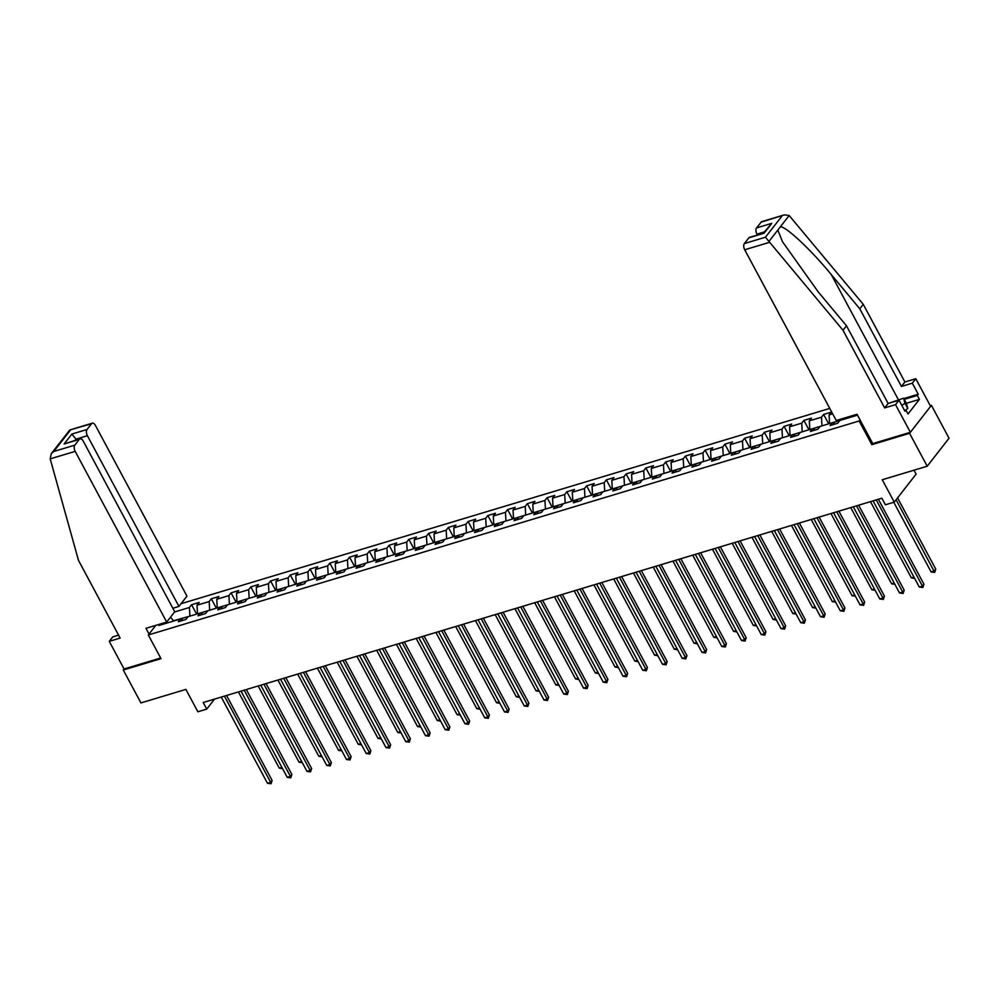 <?xml version="1.0" encoding="UTF-8"?>
<svg xmlns="http://www.w3.org/2000/svg" width="999" height="999" viewBox="0 0 999 999"><rect width="100%" height="100%" fill="white"/><g stroke="black" fill="none" stroke-linecap="round" stroke-linejoin="round"><path stroke-width="1.5" d="M829.769 408.416L181.044 603.708M872.714 443.531L871.84 444.667L909.565 433.304L931.405 405.332L930.244 405.681M931.405 405.332L949.05 438.236L927.209 466.221L882.267 479.745L894.255 502.122L916.095 474.138L913.985 470.192M118.569 635.139L112.737 636.9L109.266 641.358L124.076 668.993L123.289 670.017L140.934 702.921L185.876 689.397L197.877 711.775L206.743 709.103L214.535 699.113M909.565 433.304L927.209 466.221M123.289 670.017L161.014 658.666L148.314 634.964L155.819 625.349M148.314 634.964L859.128 420.979L860.014 419.842M183.329 620.229L180.444 618.993L178.297 621.753L185.889 619.455L188.049 616.695L200.2 613.036L198.052 615.796L205.644 613.511L207.792 610.751L219.955 607.092L217.794 609.852L225.399 607.567L227.547 604.807L239.71 601.148L237.55 603.908L245.142 601.623L247.302 598.863L259.453 595.204L257.305 597.964L264.897 595.679L267.058 592.919L279.208 589.26L277.06 592.02L284.653 589.722L286.8 586.962L298.963 583.304L296.803 586.063L304.408 583.778L306.556 581.018L318.718 577.36L316.558 580.119L324.151 577.834L326.311 575.074L338.461 571.416L336.313 574.175L343.906 571.89L346.066 569.13L358.216 565.471L356.069 568.231L363.661 565.946L365.809 563.186L377.972 559.527L375.811 562.287L383.416 560.002L385.564 557.242L397.727 553.571L395.567 556.343L403.159 554.045L405.319 551.286L417.47 547.627L415.322 550.387L422.914 548.101L425.075 545.342L437.225 541.683L435.077 544.443L442.669 542.157L444.817 539.398L456.98 535.739L454.82 538.498L462.425 536.213L464.572 533.454L476.735 529.795L474.575 532.554L482.167 530.269L484.328 527.509L496.478 523.851L494.33 526.61L501.923 524.313L504.083 521.553L516.233 517.894L514.073 520.654L521.678 518.369L523.826 515.609L535.988 511.95L533.828 514.71L541.433 512.425L543.581 509.665L555.731 506.006L553.583 508.766L561.176 506.481L563.336 503.721L575.486 500.062L573.339 502.822L580.931 500.536L583.091 497.777L595.242 494.118L593.081 496.878L600.686 494.592L602.834 491.833L614.997 488.161L612.837 490.934L620.441 488.636L622.589 485.876L634.74 482.217L632.592 484.977L640.184 482.692L642.345 479.932L654.495 476.273L652.347 479.033L659.939 476.748L662.1 473.988L674.25 470.329L672.09 473.089L679.695 470.804L681.842 468.044L694.005 464.385L691.845 467.145L699.45 464.86L701.598 462.1L713.748 458.441L711.6 461.201L719.193 458.903L721.353 456.143L733.503 452.485L731.355 455.244L738.948 452.959L741.108 450.199L753.258 446.541L751.098 449.3L758.703 447.015L760.851 444.255L773.014 440.596L770.853 443.356L778.446 441.071L780.606 438.311L792.756 434.652L790.609 437.412L798.201 435.127L800.361 432.367L812.512 428.708L810.364 431.468L817.956 429.183L820.104 426.423L832.267 422.752L830.107 425.524L837.711 423.226L839.859 420.467L857.504 415.159M180.444 618.993L158.928 625.461L159.99 624.1M174.613 611.95L189.423 607.492L191.571 604.732L196.616 614.123M832.679 413.836L829.083 414.922L831.23 412.162L823.638 414.448L821.49 417.207L809.327 420.866L811.488 418.106L803.883 420.392L801.735 423.151L789.572 426.81L791.732 424.051L784.14 426.348L781.98 429.108L769.829 432.767L771.977 430.007L764.385 432.292L762.225 435.052L750.074 438.711L752.235 435.951L744.63 438.236L742.482 440.996L730.319 444.655L732.479 441.895L724.874 444.18L722.727 446.94L710.576 450.599L712.724 447.839L705.132 450.124L702.971 452.884L690.821 456.543L692.969 453.783L685.376 456.068L683.216 458.828L671.066 462.5L673.226 459.727L665.621 462.025L663.473 464.785L651.311 468.444L653.471 465.684L645.866 467.969L643.718 470.729L631.568 474.388L633.716 471.628L626.123 473.913L623.963 476.673L611.813 480.332L613.96 477.572L606.368 479.857L604.208 482.617L592.057 486.276L594.218 483.516L586.613 485.801L584.465 488.561L572.302 492.22L574.462 489.46L566.858 491.758L564.71 494.517L552.559 498.176L554.707 495.417L547.115 497.702L544.954 500.462L532.804 504.12L534.952 501.361L527.36 503.646L525.199 506.406L513.049 510.064L515.209 507.305L507.604 509.59L505.457 512.35L493.294 516.008L495.454 513.249L487.862 515.534L485.701 518.294L473.551 521.953L475.699 519.193L468.106 521.478L465.946 524.238L453.796 527.909L455.944 525.137L448.351 527.435L446.191 530.194L434.041 533.853L436.201 531.093L428.596 533.379L426.448 536.138L414.285 539.797L416.446 537.037L408.853 539.323L406.693 542.082L394.543 545.741L396.69 542.981L389.098 545.267L386.938 548.026L374.787 551.685L376.935 548.926L369.343 551.211L367.195 553.97L355.032 557.629L357.192 554.87L349.588 557.167L347.44 559.927L335.277 563.586L337.437 560.826L329.845 563.111L327.684 565.871L315.534 569.53L317.682 566.77L310.09 569.055L307.929 571.815L295.779 575.474L297.927 572.714L290.334 574.999L288.187 577.759L276.024 581.418L278.184 578.658L270.579 580.943L268.431 583.703L256.268 587.362L258.429 584.602L250.836 586.888L248.676 589.66L236.526 593.319L238.674 590.559L231.081 592.844L228.921 595.604L216.771 599.263L218.918 596.503L211.326 598.788L209.178 601.548L197.015 605.207L199.176 602.447L191.571 604.732M894.255 502.122L885.401 504.795L881.867 498.214L203.209 702.522L206.743 709.103M197.652 613.811L209.802 610.152M203.084 614.285L200.2 613.036M197.015 605.207L197.477 613.498M209.178 601.548L209.64 609.84M217.395 607.867L229.558 604.208M222.839 608.341L219.955 607.092M216.771 599.263L217.233 607.554M228.921 595.604L229.383 603.896M237.15 601.922L249.313 598.251M242.582 602.397L239.71 601.148M236.526 593.319L236.988 601.598M248.676 589.66L249.138 597.939M256.905 595.966L269.056 592.307M262.337 596.44L259.453 595.204M256.268 587.362L256.731 595.654M268.431 583.703L268.893 591.995M276.661 590.022L288.811 586.363M282.093 590.496L279.208 589.26M276.024 581.418L276.486 589.71M288.187 577.759L288.649 586.051M296.403 584.078L308.566 580.419M301.835 584.552L298.963 583.304M295.779 575.474L296.241 583.766M307.929 571.815L308.391 580.107M316.159 578.134L328.321 574.475M321.591 578.608L318.718 577.36M315.534 569.53L315.996 577.822M327.684 565.871L328.147 574.163M335.914 572.19L348.064 568.531M341.346 572.664L338.461 571.416M335.277 563.586L335.739 571.865M347.44 559.927L347.902 568.206M355.669 566.233L367.819 562.574M361.101 566.72L358.216 565.471M355.032 557.629L355.494 565.921M367.195 553.97L367.657 562.262M375.412 560.289L387.575 556.63M380.844 560.764L377.972 559.527M374.787 551.685L375.249 559.977M386.938 548.026L387.4 556.318M395.167 554.345L407.317 550.686M400.599 554.82L397.727 553.571M394.543 545.741L395.005 554.033M406.693 542.082L407.155 550.374M414.922 548.401L427.072 544.742M420.354 548.876L417.47 547.627M414.285 539.797L414.747 548.089M426.448 536.138L426.91 544.43M434.677 542.457L446.828 538.798M440.109 542.932L437.225 541.683M434.041 533.853L434.503 542.145M446.191 530.194L446.653 538.486M454.42 536.5L466.583 532.842M459.852 536.987L456.98 535.739M453.796 527.909L454.258 536.188M465.946 524.238L466.408 532.529M474.175 530.556L486.326 526.898M479.607 531.031L476.735 529.795M473.551 521.953L474.013 530.244M485.701 518.294L486.163 526.585M493.931 524.612L506.081 520.954M499.363 525.087L496.478 523.851M493.294 516.008L493.756 524.3M505.457 512.35L505.919 520.641M513.686 518.668L525.836 515.009M519.118 519.143L516.233 517.894M513.049 510.064L513.511 518.356M525.199 506.406L525.661 514.697M533.429 512.724L545.591 509.065M538.861 513.199L535.988 511.95M532.804 504.12L533.266 512.412M544.954 500.462L545.417 508.753M553.184 506.78L565.334 503.121M558.616 507.255L555.731 506.006M552.559 498.176L553.021 506.456M564.71 494.517L565.172 502.797M572.939 500.824L585.089 497.165M578.371 501.311L575.486 500.062M572.302 492.22L572.764 500.511M584.465 488.561L584.927 496.853M592.694 494.88L604.845 491.221M598.126 495.354L595.242 494.118M592.057 486.276L592.519 494.567M604.208 482.617L604.67 490.909M612.437 488.936L624.6 485.277M617.869 489.41L614.997 488.161M611.813 480.332L612.275 488.623M623.963 476.673L624.425 484.965M632.192 482.992L644.343 479.333M637.624 483.466L634.74 482.217M631.568 474.388L632.03 482.679M643.718 470.729L644.18 479.021M651.947 477.047L664.098 473.389M657.379 477.522L654.495 476.273M651.311 468.444L651.773 476.735M663.473 464.785L663.935 473.076M671.69 471.091L683.853 467.432M677.135 471.578L674.25 470.329M671.066 462.5L671.528 470.779M683.216 458.828L683.678 467.12M691.445 465.147L703.608 461.488M696.877 465.621L694.005 464.385M690.821 456.543L691.283 464.835M702.971 452.884L703.433 461.176M711.201 459.203L723.351 455.544M716.633 459.677L713.748 458.441M710.576 450.599L711.038 458.891M722.727 446.94L723.189 455.232M730.956 453.259L743.106 449.6M736.388 453.733L733.503 452.485M730.319 444.655L730.781 452.947M742.482 440.996L742.944 449.288M750.699 447.315L762.861 443.656M756.143 447.789L753.258 446.541M750.074 438.711L750.536 447.003M762.225 435.052L762.687 443.344M770.454 441.371L782.617 437.712M775.886 441.845L773.014 440.596M769.829 432.767L770.291 441.046M781.98 429.108L782.442 437.387M790.209 435.414L802.359 431.755M795.641 435.901L792.756 434.652M789.572 426.81L790.034 435.102M801.735 423.151L802.197 431.443M809.964 429.47L822.115 425.811M815.396 429.945L812.512 428.708M809.327 420.866L809.789 429.158M821.49 417.207L821.952 425.499M829.707 423.526L841.87 419.867M835.152 424.001L832.267 422.752M829.083 414.922L829.545 423.214M841.658 418.881L841.695 419.555M849.462 417.582L857.342 414.847M849.262 416.595L849.3 417.27M871.84 444.667L859.128 420.979M190.047 616.096L173.426 620.741L170.529 617.195M189.423 607.492L189.885 615.784M847.939 416.995L848.426 417.894M823.638 414.448L828.671 423.838M803.883 420.392L808.928 429.782M784.14 426.348L789.173 435.726M764.385 432.292L769.417 441.683M744.63 438.236L749.662 447.627M724.874 444.18L729.919 453.571M705.132 450.124L710.164 459.515M685.376 456.068L690.409 465.459M665.621 462.025L670.654 471.416M645.866 467.969L650.911 477.36M626.123 473.913L631.156 483.304M606.368 479.857L611.4 489.248M586.613 485.801L591.645 495.192M566.858 491.758L571.903 501.136M547.115 497.702L552.147 507.092M527.36 503.646L532.392 513.036M507.604 509.59L512.637 518.981M487.862 515.534L492.894 524.925M468.106 521.478L473.139 530.869M448.351 527.435L453.384 536.825M428.596 533.379L433.628 542.769M408.853 539.323L413.886 548.713M389.098 545.267L394.13 554.657M369.343 551.211L374.375 560.601M349.588 557.167L354.62 566.545M329.845 563.111L334.877 572.502M310.09 569.055L315.122 578.446M290.334 574.999L295.367 584.39M270.579 580.943L275.612 590.334M250.836 586.888L255.869 596.278M231.081 592.844L236.114 602.235M211.326 598.788L216.358 608.179M876.248 499.9L922.452 586.088L919.292 587.037L873.076 500.861M878.383 499.263L923.938 584.19L922.452 586.088L922.864 587.512L919.292 587.037M923.938 584.19L922.864 587.512M893.755 502.272L931.093 571.915L934.265 570.966L935.738 569.068L897.564 497.889M935.738 569.068L934.677 572.39L896.091 499.775M934.677 572.39L931.093 571.915M888.561 403.334L903.62 398.201L906.443 403.459L907.754 408.479L905.481 410.152M903.62 398.201L904.932 403.209L901.86 405.482M907.754 408.479L904.932 403.209M903.82 398.564L918.231 394.23L912.299 383.166L901.423 386.451L859.777 308.791L863.261 304.333L789.173 215.522L784.265 214.872L761.076 222.178A4.695 2.51 -106.8 0 1 761.837 221.628L784.265 214.872M859.777 308.791L831.293 274.6C811.25 250.075 785.926 226.286 780.394 226.773L777.821 230.07L782.492 241.721L818.019 291.621L846.49 325.799L888.136 403.459L899.025 400.187L904.957 411.238L905.893 410.027L908.016 413.986L919.405 399.388L917.294 395.442L904.245 399.363M912.299 383.166L915.783 378.708L930.606 406.356L910.364 432.292L872.764 443.606L857.017 414.26L836.25 420.504L744.717 249.787A4.695 2.51 -106.8 0 1 744.367 243.569L748.85 237.824A4.695 2.51 -106.8 0 1 749.625 237.275L764.048 233.254L748.85 237.824M901.423 386.451L904.894 381.993L915.783 378.708M863.261 304.333L904.894 381.993M744.367 243.569L765.446 237.225L843.019 330.269L884.652 407.929L895.541 404.645L899.025 400.187M895.541 404.645L910.364 432.292M918.231 394.23L917.294 395.442M884.652 407.929L888.136 403.459M843.019 330.269L846.49 325.799M764.347 231.905L756.93 234.141A4.695 2.51 -106.8 0 1 756.593 227.922L761.076 222.178M756.93 234.141L757.367 234.94M904.532 410.439L905.893 410.027M919.405 399.388L906.355 403.309M756.593 227.922L771.777 223.351L763.386 233.129M50.187 458.878L51.299 453.646L53.746 451.486L74.825 445.142A4.695 2.51 73.2 0 0 75.175 451.361L50.187 458.878L78.509 560.414L120.155 638.074L109.266 641.358M172.839 608.254L178.933 606.418L186.963 596.141L95.417 425.424A4.695 2.51 73.2 0 0 92.295 423.189A4.695 2.51 73.2 0 0 91.533 423.738L87.05 429.483A4.695 2.51 73.2 0 0 87.388 435.701L75.999 439.135L71.853 434.053L87.05 429.483M178.933 606.418L87.388 435.701M149.026 634.053L145.954 628.321L166.708 622.077L174.738 611.788L83.204 441.071A4.695 2.51 73.2 0 0 80.082 438.848A4.695 2.51 73.2 0 0 79.308 439.385L74.825 445.142M166.708 622.077L75.175 451.361M124.076 668.993L160.652 657.991M76.436 439.947L75.999 439.135L75.037 440.359M79.308 439.385L64.123 443.968L80.082 438.848M91.533 423.738L69.73 430.032L51.299 453.646M856.493 505.844L902.709 592.032L899.537 592.981L853.333 506.805M858.641 505.207L904.182 590.147L902.709 592.032L903.121 593.468L899.537 592.981M904.182 590.147L903.121 593.468M836.737 511.8L882.954 597.976L879.782 598.938L833.578 512.749M838.885 511.151L884.427 596.091L882.954 597.976L883.366 599.412L879.782 598.938M884.427 596.091L883.366 599.412M870.479 501.635L911.35 577.859L913.948 577.072M914.672 578.421L911.35 577.859M850.723 507.592L891.595 583.803L894.192 583.029M894.917 584.365L891.595 583.803M816.995 517.744L863.198 603.92L860.039 604.882L813.823 518.693M819.13 517.095L864.672 602.035L863.198 603.92L863.611 605.357L860.039 604.882M864.672 602.035L863.611 605.357M797.239 523.688L843.443 609.877L840.284 610.826L794.068 524.637M799.375 523.039L844.929 607.979L843.443 609.877L843.855 611.301L840.284 610.826M844.929 607.979L843.855 611.301M777.484 529.632L823.7 615.821L820.529 616.77L774.325 530.581M779.632 528.995L825.174 613.923L823.7 615.821L824.113 617.245L820.529 616.77M825.174 613.923L824.113 617.245M830.968 513.536L871.84 589.76L874.45 588.973M875.161 590.309L871.84 589.76M811.213 519.48L852.085 595.704L854.694 594.917M855.406 596.253L852.085 595.704M791.47 525.424L832.342 601.648L834.939 600.861M835.664 602.197L832.342 601.648M757.729 535.576L803.945 621.765L800.773 622.714L754.57 536.538M759.877 534.94L805.419 619.88L803.945 621.765L804.357 623.189L800.773 622.714M805.419 619.88L804.357 623.189M771.715 531.368L812.587 607.592L815.184 606.805M815.908 608.141L812.587 607.592M737.986 541.533L784.19 627.709L781.031 628.658L734.814 542.482M740.122 540.884L785.664 625.824L784.19 627.709L784.602 629.145L781.031 628.658M785.664 625.824L784.602 629.145M751.96 537.312L792.831 613.536L795.441 612.749M796.153 614.098L792.831 613.536M718.231 547.477L764.435 633.653L761.275 634.615L715.059 548.426M720.379 546.828L765.921 631.768L764.435 633.653L764.847 635.089L761.275 634.615M765.921 631.768L764.847 635.089M732.205 543.269L773.076 619.48L775.686 618.706M776.398 620.042L773.076 619.48M698.476 553.421L744.692 639.597L741.52 640.559L695.316 554.37M700.624 552.772L746.166 637.712L744.692 639.597L745.104 641.033L741.52 640.559M746.166 637.712L745.104 641.033M712.462 549.213L753.333 625.436L755.931 624.65M756.655 625.986L753.333 625.436M678.721 559.365L724.937 645.554L721.778 646.503L675.561 560.314M680.868 558.716L726.41 643.656L724.937 645.554L725.349 646.977L721.778 646.503M726.41 643.656L725.349 646.977M692.707 555.157L733.578 631.38L736.176 630.594M736.9 631.93L733.578 631.38M658.978 565.309L705.182 651.498L702.022 652.447L655.806 566.271M661.113 564.672L706.655 649.6L705.182 651.498L705.594 652.921L702.022 652.447M706.655 649.6L705.594 652.921M672.951 561.101L713.823 637.325L716.433 636.538M717.145 637.874L713.823 637.325M639.223 571.253L685.439 657.442L682.267 658.391L636.051 572.215M641.37 570.616L686.912 655.556L685.439 657.442L685.838 658.878L682.267 658.391M686.912 655.556L685.838 658.878M653.209 567.045L694.068 643.269L696.678 642.482M697.389 643.831L694.068 643.269M619.467 577.21L665.684 663.386L662.512 664.347L616.308 578.159M621.615 576.56L667.157 661.5L665.684 663.386L666.096 664.822L662.512 664.347M667.157 661.5L666.096 664.822M633.453 573.001L674.325 649.213L676.922 648.438M677.647 649.775L674.325 649.213M599.712 583.154L645.928 669.33L642.769 670.292L596.553 584.103M601.86 582.504L647.402 667.444L645.928 669.33L646.341 670.766L642.769 670.292M647.402 667.444L646.341 670.766M613.698 578.945L654.57 655.169L657.18 654.382M657.891 655.719L654.57 655.169M579.969 589.098L626.173 675.287L623.014 676.236L576.798 590.047M582.105 588.448L627.647 673.388L626.173 675.287L626.585 676.71L623.014 676.236M627.647 673.388L626.585 676.71M593.943 584.89L634.815 661.113L637.424 660.327M638.136 661.663L634.815 661.113M560.214 595.042L606.43 681.231L603.259 682.18L557.042 595.991M562.362 594.405L607.904 679.332L606.43 681.231L606.83 682.654L603.259 682.18M607.904 679.332L606.83 682.654M574.2 590.834L615.059 667.057L617.669 666.271M618.381 667.607L615.059 667.057M540.459 600.986L586.675 687.175L583.503 688.124L537.3 601.947M542.607 600.349L588.149 685.289L586.675 687.175L587.087 688.598L583.503 688.124M588.149 685.289L587.087 688.598M554.445 596.778L595.317 673.001L597.914 672.215M598.638 673.551L595.317 673.001M520.704 606.942L566.92 693.119L563.761 694.068L517.544 607.892M522.852 606.293L568.394 691.233L566.92 693.119L567.332 694.555L563.761 694.068M568.394 691.233L567.332 694.555M534.69 602.722L575.561 678.945L578.171 678.159M578.883 679.507L575.561 678.945M500.961 612.887L547.165 699.063L544.005 700.024L497.789 613.836M503.096 612.237L548.638 697.177L547.165 699.063L547.577 700.499L544.005 700.024M548.638 697.177L547.577 700.499M514.935 608.678L555.806 684.889L558.416 684.115M559.128 685.451L555.806 684.889M481.206 618.831L527.422 705.007L524.25 705.968L478.046 619.78M483.354 618.181L528.896 703.121L527.422 705.007L527.822 706.443L524.25 705.968M528.896 703.121L527.822 706.443M495.192 614.622L536.051 690.846L538.661 690.059M539.385 691.395L536.051 690.846M461.451 624.775L507.667 710.963L504.495 711.912L458.291 625.724M463.598 624.125L509.14 709.065L507.667 710.963L508.079 712.387L504.495 711.912M509.14 709.065L508.079 712.387M475.437 620.566L516.308 696.79L518.906 696.003M519.63 697.339L516.308 696.79M441.708 630.719L487.912 716.907L484.752 717.856L438.536 631.68M443.843 630.082L489.385 715.009L487.912 716.907L488.324 718.331L484.752 717.856M489.385 715.009L488.324 718.331M455.681 626.51L496.553 702.734L499.163 701.947M499.875 703.284L496.553 702.734M421.953 636.663L468.156 722.851L464.997 723.8L418.781 637.624M424.088 636.026L469.642 720.966L468.156 722.851L468.568 724.287L464.997 723.8M469.642 720.966L468.568 724.287M435.926 632.454L476.798 708.678L479.408 707.891M480.119 709.24L476.798 708.678M402.197 642.619L448.414 728.795L445.242 729.757L399.038 643.568M404.345 641.97L449.887 726.91L448.414 728.795L448.813 730.232L445.242 729.757M449.887 726.91L448.813 730.232M416.183 638.411L457.043 714.622L459.652 713.848M460.377 715.184L457.043 714.622M382.442 648.563L428.658 734.74L425.487 735.701L379.283 649.512M384.59 647.914L430.132 732.854L428.658 734.74L429.071 736.176L425.487 735.701M430.132 732.854L429.071 736.176M396.428 644.355L437.3 720.579L439.897 719.792M440.621 721.128L437.3 720.579M362.699 654.507L408.903 740.696L405.744 741.645L359.528 655.456M364.835 653.858L410.377 738.798L408.903 740.696L409.315 742.12L405.744 741.645M410.377 738.798L409.315 742.12M376.673 650.299L417.545 726.523L420.154 725.736M420.866 727.072L417.545 726.523M342.944 660.451L389.148 746.64L385.989 747.589L339.772 661.413M345.08 659.815L390.634 744.742L389.148 746.64L389.56 748.064L385.989 747.589M390.634 744.742L389.56 748.064M356.918 656.243L397.789 732.467L400.399 731.68M401.111 733.016L397.789 732.467M323.189 666.395L369.405 752.584L366.233 753.533L320.03 667.357M325.337 665.759L370.879 750.699L369.405 752.584L369.817 754.008L366.233 753.533M370.879 750.699L369.817 754.008M337.175 662.187L378.034 738.411L380.644 737.624M381.368 738.96L378.034 738.411M303.434 672.352L349.65 758.528L346.478 759.477L300.274 673.301M305.582 671.703L351.124 756.643L349.65 758.528L350.062 759.964L346.478 759.477M351.124 756.643L350.062 759.964M317.42 668.144L358.291 744.355L360.889 743.581M361.613 744.917L358.291 744.355M283.691 678.296L329.895 764.472L326.735 765.434L280.519 679.245M285.826 677.647L331.368 762.587L329.895 764.472L330.307 765.908L326.735 765.434M331.368 762.587L330.307 765.908M297.665 674.088L338.536 750.311L341.146 749.525M341.858 750.861L338.536 750.311M263.936 684.24L310.14 770.416L306.98 771.378L260.764 685.189M266.071 683.591L311.626 768.531L310.14 770.416L310.552 771.852L306.98 771.378M311.626 768.531L310.552 771.852M277.909 680.032L318.781 756.255L321.391 755.469M322.103 756.805L318.781 756.255M244.181 690.184L290.397 776.373L287.225 777.322L241.021 691.133M246.328 689.535L291.87 774.475L290.397 776.373L290.809 777.796L287.225 777.322M291.87 774.475L290.809 777.796M258.167 685.976L299.038 762.2L301.636 761.413M302.36 762.749L299.038 762.2M224.425 696.128L270.642 782.317L267.47 783.266L221.266 697.09M226.573 695.491L272.115 780.419L270.642 782.317L271.054 783.74L267.47 783.266M272.115 780.419L271.054 783.74M238.411 691.92L279.283 768.144L281.88 767.357M282.605 768.693L279.283 768.144M789.173 215.522L780.394 226.773M777.821 230.07L769.03 241.321M765.446 237.225L782.155 215.821M771.777 223.351L764.048 233.254M769.717 242.27L744.717 249.787M898.413 399.762L831.293 274.6M70.454 430.082L53.746 451.486M64.123 443.968L71.853 434.053M69.868 429.945L92.295 423.189"/></g></svg>
